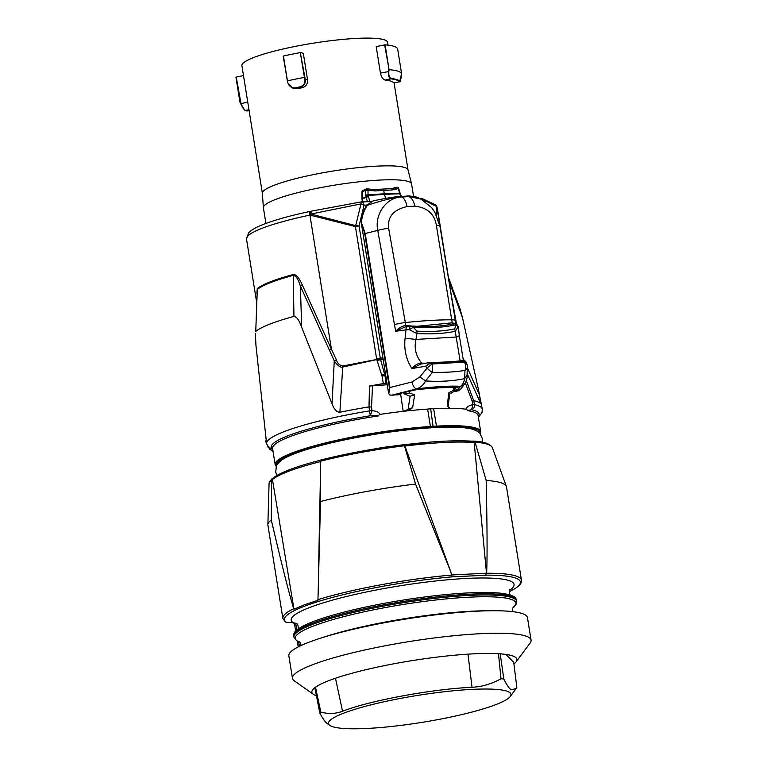 <?xml version="1.0" encoding="UTF-8"?>
<svg xmlns="http://www.w3.org/2000/svg" width="767" height="767" viewBox="0 0 767 767"><rect width="100%" height="100%" fill="white"/><g stroke="black" fill="none" stroke-linecap="round" stroke-linejoin="round"><path stroke-width="1.15" d="M479.95 433.451A103.229 15.254 -9.1 0 0 436.097 427.133L433.173 427.286L430.68 408.782L427.612 409.099A104.072 15.378 170.9 0 0 408.245 410.776A104.072 15.378 170.9 0 0 379.281 414.506L378.505 415.896A104.072 15.378 170.9 0 0 272.563 448.427L275.152 464.572A104.072 15.378 -9.1 0 1 326.013 442.789A104.072 15.378 -9.1 0 1 430.402 426.481L430.105 427.487A103.229 15.254 -9.1 0 0 324.125 444.266A103.229 15.254 -9.1 0 0 276.417 466.077M482.548 442.271L482.501 438.973L480.027 433.547C480.42 433.901 478.407 430.891 471.897 429.069A101.062 14.928 170.9 0 0 431.984 427.746A101.062 14.928 170.9 0 0 282.697 459.395C277.079 463.163 276.11 466.652 276.369 466.192L275.717 472.117L276.829 475.511M436.097 427.133A0.844 0.489 -93 0 0 436.442 426.126A104.072 15.378 -9.1 0 1 480.679 431.62L478.09 415.474A104.072 15.378 170.9 0 0 467.429 410.604L466.796 409.3A104.072 15.378 170.9 0 0 449.836 408.303A104.072 15.378 170.9 0 0 433.652 408.734L430.68 408.782M272.793 449.845L271.489 448.196A105.261 15.551 170.9 0 1 370.336 415.733C373.932 415.177 376.645 415.235 378.505 415.896M272.745 449.558A105.347 15.561 170.9 0 1 272.419 449.328L268.201 447.497M449.836 408.303L447.209 405.532L448.848 392.762L453.431 390.355L453.201 387.316M403.327 392.311L404.046 393.826L405.379 394.085L409.386 392.972L410.575 390.154M409.386 392.972L414.65 394.794L410.096 396.251L408.092 409.492A1.697 1.39 -111.4 0 1 407.728 410.834M408.59 410.709L412.675 407.584L414.65 394.794M448.848 392.762L449.088 393.931M447.209 405.532L448.407 407.258M467.429 410.604L471.561 409.712L472.903 404.746C469.02 405.35 466.71 406.884 465.981 409.329M472.108 401.007L472.903 404.746A4.238 0.479 -12 0 1 473.047 404.727A4.238 0.479 -12 0 1 474.495 404.65L473.661 400.662L472.108 401.007L465.348 383.001M478.397 417.382L482.04 412.502L482.27 409.06A109.221 16.136 -9.1 0 0 474.495 404.65A4.238 3.921 102.4 0 1 471.561 409.712A105.261 15.551 170.9 0 1 478.263 416.539M467.103 373.5L480.899 403.873A109.556 16.184 170.9 0 0 473.68 400.662L466.202 380.259M453.431 390.355L454.582 391.141L454.265 386.386M437.382 208.413A96.661 14.276 170.9 0 0 437.046 207.55A4.238 4.18 -32.4 0 0 436.461 205.987L437.382 208.413L455.857 323.664L439.97 226.332A12.723 2.09 170.7 0 0 436.394 225.469L452.223 322.821L454.764 323.501M456.528 324.067L451.188 294.538M331.411 349.177L302.342 285.094L300.396 286.129C298.229 279.198 295.841 275.612 293.224 275.372A96.747 14.295 170.9 0 0 257.3 289.475A4.238 4.075 -130.3 0 0 257.252 288.632L256.897 293.291M302.342 285.094C299.101 277.664 296.043 274.155 293.138 274.538A4.238 2.435 74.9 0 1 293.224 275.372L293.953 316.397C296.666 316.685 299.245 320.318 301.671 327.288L332.025 403.739L334.268 360.883L336.397 359.915L331.421 349.177L309.926 215.105A96.661 14.276 170.9 0 0 246.504 239.007L256.59 301.901M425.359 201.75L424.161 200.168L436.711 206.553L435.081 204.578M420.805 198.375L424.161 200.168A4.238 0.815 -37.8 0 1 423.998 200.551A4.238 0.815 142.2 0 1 423.873 200.743M422.483 199.909A4.238 2.349 -93.4 0 0 420.527 198.365A4.238 4.238 0 0 1 422.128 198.576L435.119 204.607A4.238 4.238 0 0 1 436.404 205.892A4.238 4.18 147.6 0 1 436.989 207.454A4.238 4.056 -177.7 0 0 436.711 206.553L436.365 215.038M413.557 196.381L411.582 184.032A75.032 11.083 170.9 0 0 411.553 183.898A75.032 11.083 170.9 0 0 408.236 181.482A75.032 11.083 170.9 0 0 325.937 186.64A75.032 11.083 170.9 0 0 263.388 207.646A75.032 11.083 170.9 0 0 263.397 207.79L265.909 223.446M263.388 207.646L262.362 193.255A73.766 10.901 -9.1 0 1 313.502 174.588A73.766 10.901 -9.1 0 1 404.765 167.532A73.766 10.901 -9.1 0 1 408.025 169.9L411.553 183.898M302.073 87.754C305.975 86.585 307.807 83.958 307.567 79.883L304.739 79.25C305.304 83.2 303.77 85.722 300.146 86.834L302.073 87.754A73.766 10.901 170.9 0 0 299.667 88.243A73.766 10.901 170.9 0 0 297.28 88.732L295.496 88.147A79.806 11.793 -9.1 0 1 300.3 87.17C304.125 86.038 305.755 83.354 305.199 79.097L300.319 52.587A82.663 12.214 170.9 0 0 291.738 54.256A82.663 12.214 170.9 0 0 283.445 56.029L287.606 82.711L292.323 87.965L295.324 87.822C291.613 88.186 289.13 86.479 287.874 82.692M287.625 82.721L292.304 87.965L297.28 88.732M388.025 45.128L387.575 42.29A73.766 10.901 170.9 0 0 293.032 46.845A73.766 10.901 170.9 0 0 241.902 65.646L262.372 193.322M307.567 79.883L303.32 53.383L300.798 52.549M393.864 82.903L399.808 81.781L393.864 82.903A73.766 10.901 170.9 0 0 385.13 80.036L390.94 78.857A79.806 11.793 -9.1 0 1 399.674 81.724L401.083 75.655M384.631 44.879L389.08 69.672A82.663 12.214 -9.1 0 1 397.987 71.187A82.663 12.214 -9.1 0 1 401.62 73.785L397.642 48.954A82.663 12.214 170.9 0 0 385.101 44.831L376.194 46.595L380.442 73.095C381.343 77.055 382.906 79.365 385.13 80.036M283.186 56.125L287.424 80.871A82.663 12.214 -9.1 0 1 295.717 79.097A82.663 12.214 -9.1 0 1 304.298 77.429L304.767 77.333M304.739 79.25L300.319 52.587M388.591 69.653L388.351 71.475C388.131 75.741 388.994 78.205 390.94 78.857L391.247 78.474C389.368 77.841 388.562 75.53 388.84 71.552L389.08 69.672L385.101 44.831M397.642 48.954L401.62 73.785L401.371 75.674C399.789 85.367 400.623 79.71 399.789 81.781M401.371 75.674L401.323 73.833M247.741 102.088L240.723 103.689C242.458 107.294 243.877 109.48 244.989 110.247L246.916 110.956A79.806 11.793 -9.1 0 1 245.421 110.467C244.261 109.691 242.775 107.361 240.982 103.468L236.236 77.074L240.205 101.848M243.494 75.588L236.236 77.074M239.927 102.03L240.733 103.698L239.927 102.03L235.948 77.189M362.618 198.989L362.695 201.798M369.752 201.376L368.026 194.866L365.763 195.01L366.003 197.004L362.197 198.5L362.475 192.191M374.411 200.599C388.476 197.828 391.764 197.196 399.473 196.544L406.52 196.131C408.495 195.364 419.511 197.34 418.609 197.963L408.332 196.438L401.668 197.014C386.338 197.292 374.421 214.444 377.738 230.378L365.226 233.532L361.401 222.526A41.207 33.767 -111.4 0 1 367.297 205.288L372.436 201.184L374.603 200.561M439.97 226.332L434.716 212.018L431.466 207.464L420.939 199.104L408.332 196.438A12.723 7.047 86.6 0 0 406.539 196.131M460.622 389.128L458.532 390.844L454.122 391.448M456.557 391.304L460.507 386.271C462.568 384.986 463.939 382.445 464.62 378.649C453.086 381.065 440.066 381.841 425.57 380.959C423.547 384.842 420.584 387.479 416.682 388.879C434.851 386.606 449.452 385.743 460.507 386.271A6.778 6.625 -141.9 0 0 464.783 383.826L460.574 389.185M464.62 378.649L467.074 375.121L467.295 366.799A6.778 5.014 -177.8 0 1 464.984 370.394L464.62 378.649M407.785 326.704C406.568 326.55 405.973 327.605 405.983 329.858L409.338 329.695C409.281 327.327 409.578 326.243 410.23 326.445L405.244 326.934L395.647 331.239C399.329 327.614 402.733 325.735 405.858 325.572L388.648 228.307A12.723 1.994 170 0 0 377.738 230.378L395.647 331.239L405.983 329.858L405.101 338.209C403.854 349.33 406.117 359.445 411.879 368.563L425.58 366.223L427.114 368.016A6.778 2.349 41 0 0 432.387 372.331L425.57 380.959L419.894 376.904L412.042 381.956A6.778 3.452 -104.2 0 0 416.682 388.879L391.812 395.158L389.492 394.957L388.802 393.461L389.914 387.536L412.042 381.956M388.802 393.461L388.323 391.621L389.914 387.536L365.226 233.532L364.718 233.695L361.401 222.526M399.482 196.544A12.723 7.047 86.6 0 1 401.285 196.86C393.5 197.598 382.177 200.408 367.297 205.288L366.473 205.614L362.225 213.427L361.056 217.464L361.315 223.015M361.478 224.146L388.323 391.621M387.22 384.756L369.483 386.012L383.327 383.577L382.014 375.983A4.238 0.709 -7.3 0 1 384.986 375.715L380.374 358.774L342.801 365.993C339.752 365.552 337.614 363.529 336.397 359.915M386.971 383.203L383.327 383.577M391.812 395.158L399.434 394.698L400.968 394.094L399.08 394.209C397.057 394.238 397.057 393.95 399.099 393.346A1.697 0.863 75.8 0 0 399.252 393.337A1.697 0.863 75.8 0 0 399.386 393.279M454.428 388.879L455.579 388.466A1.697 1.659 38.1 0 0 457.496 389.876L454.553 390.777M400.642 394.228L403.183 411.333M380.192 414.429C378.706 412.109 375.955 410.891 371.957 410.748L370.336 415.733L369.473 410.891A4.238 0.767 -6.2 0 1 370.777 410.776A4.238 0.767 173.8 0 1 371.957 410.748L371.544 406.989L372.522 385.628M369.483 386.012L369.013 406.884L371.544 406.989M332.025 403.739C334.191 409.444 336.809 412.282 339.867 412.262A109.556 16.184 170.9 0 1 369.013 406.884L369.473 410.891A109.221 16.136 -9.1 0 0 266.59 443.642L269.677 449.28L273.033 451.341M293.953 316.397A105.376 15.57 170.9 0 0 255.747 331.392L257.3 289.475L255.747 331.392M266.59 443.642L255.938 345.246L255.373 333.377M480.899 403.873L478.205 388.39L462.511 317.73L459.864 308.401L448.446 277.395M479.49 394.976L467.266 367.633M464.275 360.864L462.654 357.154M449.05 281.163L462.511 317.73M300.415 286.12L329.398 350.126M331.421 349.177L329.417 350.116L334.268 360.883C337.672 365.792 340.558 367.844 342.916 367.01L380.374 358.774L359.081 226.064L364.018 205.211A4.238 1.85 -157.6 0 0 363.405 204.837A4.238 1.85 -157.6 0 0 360.979 203.917L355.696 225.642L310.827 214.041L311.297 211.213M366.914 205.038L364.018 205.211A4.238 2.349 86.6 0 0 363.942 204.799A4.238 2.349 86.6 0 0 361.506 201.874A4.238 2.349 86.6 0 0 361.094 201.961L360.979 203.917L310.827 214.041A4.238 1.457 104.5 0 0 310.549 214.981A4.238 1.313 -101.9 0 1 311.076 211.203A4.238 1.313 -101.9 0 1 311.114 211.203M310.673 211.347A4.238 1.313 78.1 0 0 310.462 211.337L311.076 211.203A4.238 4.238 0 0 1 311.143 211.193L311.162 211.184M311.143 211.193L361.017 201.932A4.238 4.238 0 0 1 361.506 201.874L371.353 201.644M406.443 391.525L405.379 394.085M412.675 407.584L403.48 411.304M382.014 375.983L376.702 359.272A13.432 12.617 -75 0 1 376.587 358.649L355.418 226.572A4.238 1.457 -75.5 0 1 355.696 225.642A4.238 1.266 -175 0 1 359.081 226.064A4.238 0.623 170.9 0 0 355.418 226.572L309.926 215.105A4.238 1.313 78.1 0 1 310.462 211.337C291.239 215.402 275.823 219.65 264.222 224.079C256.734 226.869 251.518 229.812 248.585 232.9L246.504 239.007M339.867 412.262L342.801 365.993M381.755 375.005L385.533 374.2M301.671 327.288L300.396 286.129M266.111 439.846L265.756 441.61L266.619 443.863M401.045 392.138L400.968 394.094L402.09 392.618M399.703 393.222A1.697 0.94 86.6 0 1 399.08 394.209M366.473 205.614L372.34 201.222M431.265 363.088L430.786 362.484L431.265 363.088L464.035 361.142L462.693 360.586C454.323 361.66 443.69 362.292 430.786 362.484L425.58 366.223L430.527 363.175L432.099 364.018A6.778 1.975 -91.7 0 1 432.387 372.331C445.128 372.58 455.991 371.937 464.984 370.394A6.778 5.216 84.1 0 0 464.284 362.11L467.036 364.661L466.528 362.877C465.492 360.998 464.399 360.202 463.249 360.5L464.534 361.152L464.035 361.142L464.284 362.11L432.099 364.018L427.114 368.016L419.894 376.904M388.648 228.307C387.393 216.879 393.49 209.64 406.97 206.591L414.794 206.122C427.411 207.627 434.611 214.07 436.394 225.469M453.815 324.038L452.223 322.821L417.085 326.291M411.927 326.042L406.194 325.591L406.75 326.857M406.462 326.847L406.194 325.591M451.984 322.869L453.671 324.067M410.019 326.368L412.771 326.033C429.05 327.164 442.952 326.349 454.486 323.559L456.02 324.719L454.716 328.88C444.064 331.181 431.476 331.929 416.97 331.123L416.912 333.578L409.338 329.695L413.25 327.26L412.636 326.071C428.878 327.183 442.799 326.358 454.419 323.588L453.911 323.856M422.176 363.932L421.745 363.165C415.915 356.224 413.979 348.304 415.935 339.426L456.173 337.039L455.291 331.296L458.167 326.752M460.142 360.883L456.173 337.039A12.723 2.071 -6.3 0 0 459.28 335.304L458.33 326.761L456.691 324.201M460.21 360.864L460.775 360.806M464.534 361.152L466.633 363.779M425.934 363.184L421.745 363.165C418.283 363.136 414.995 364.939 411.879 368.563L420.882 364.076M405.101 338.209L415.935 339.426L416.912 333.578C431.735 334.316 444.524 333.559 455.291 331.296L454.716 328.88M456.902 324.393L458.225 326.79L456.02 324.719C444.064 327.49 429.808 328.343 413.25 327.26L416.97 331.123M420.728 364.095L429.453 362.542L430.527 363.175L430.191 362.494M368.16 196.438A1.697 0.738 171 0 0 366.003 197.004L367.393 201.52M393.663 188.174L394.42 187.867L396.175 189.065L392.071 189.986A115.731 17.095 170.9 0 0 383.74 190.408L384.286 193.802A338.554 50.018 -9.1 0 0 368.026 194.866L368.007 190.187L365.744 190.331A1.697 1.39 -111.4 0 1 366.981 188.874L367.144 188.845A1.697 1.697 0 0 0 366.559 188.96L363.059 190.331A1.697 1.39 -111.4 0 1 363.098 190.312A1.697 1.697 0 0 0 361.976 191.903L361.966 199.113L368.189 196.582M396.175 189.065L398.159 188.567L396.712 187.282L390.978 188.653A1.697 1.064 -92.2 0 0 390.787 188.692L393.538 188.212M394.727 187.742L396.712 187.282M398.38 188.557L399.53 193.188L400.029 193.073L398.667 188.452A1.697 1.697 0 0 0 396.913 187.244M400.834 196.467L399.818 193.811A115.817 17.114 170.9 0 0 384.43 194.425A2.541 1.409 -93.4 0 1 384.286 193.802A115.731 17.095 -9.1 0 1 399.53 193.188L400.336 193.869L400.029 193.073M385.734 198.413L384.43 194.425A338.64 50.028 170.9 0 0 368.007 195.499A1.697 0.738 171 0 0 365.849 196.064M366.981 188.874L368.007 190.187L375.159 190.945A338.554 50.018 170.9 0 1 383.74 190.408A1.697 0.94 86.6 0 0 382.733 189.065L390.978 188.653A1.697 1.064 -92.2 0 1 392.071 189.986M273.503 477.736L271.604 479.528A113.113 16.711 170.9 0 0 269.073 483.44L272.247 478.282M472.913 441.111L473.498 441.092C483.862 441.562 490.151 443.748 492.356 447.65A113.113 16.711 170.9 0 0 475.041 442.147L472.299 441.198M405.158 444.649L404.708 444.592C374.708 448.34 346.703 453.489 320.702 460.027L320.731 461.523C295.496 467.966 279.399 473.987 272.448 479.576L293.991 609.257L304.413 604.789L317.95 600.293L320.52 501.513L320.664 460.056M272.448 479.576L273.081 478.081C280.271 472.434 296.12 466.461 320.616 460.171L320.587 460.21M320.731 461.523L318.535 571.099M404.842 444.592L404.468 445.761A113.113 16.711 170.9 0 0 360.135 452.616A113.113 16.711 170.9 0 0 320.807 461.13M405.225 444.659L404.928 446.058C434.371 442.444 457.458 441.265 474.179 442.511L472.002 441.246A110.314 16.299 170.9 0 0 405.225 444.659L405.101 444.649C433.643 441.226 456.135 440.085 472.587 441.226M404.928 446.058L450.852 571.981M286.973 622.315L286.187 622.19A119.479 17.651 170.9 0 1 330.472 597.972A119.479 17.651 170.9 0 1 452.079 576.87L450.823 571.933L415.551 484.054L404.468 445.761M474.179 442.511L486.479 573.189L451.936 574.962M475.041 442.147L486.173 480.449C487.189 526.67 487.352 557.599 486.633 573.246A120.822 17.852 -9.1 0 1 519.422 577.532A120.822 17.852 -9.1 0 1 521.445 580.13L521.129 582.632C520.841 583.39 520.285 586.141 509.624 591.549L509.758 591.472M509.307 591.664L509.451 591.616A119.479 17.651 170.9 0 0 518.387 579.392A119.479 17.651 170.9 0 0 485.664 575.154L486.633 573.246M452.079 576.87L485.549 575.231L486.479 573.189M293.723 608.691C289.188 594.013 281.71 564.426 271.288 519.93A120.822 17.852 170.9 0 0 267.875 524.676A120.822 17.852 170.9 0 0 267.904 525.174L282.85 618.375A120.822 17.852 -9.1 0 1 293.723 608.691L293.991 609.257M271.288 519.93L271.604 479.528M286.772 622.334L293.138 622.545M295.669 631.107L294.509 623.878L296.1 623.341A117.428 17.344 -9.1 0 1 292.63 622.545M295.027 623.379L296.1 623.341M297.769 629.525C297.797 631.375 299.159 625.182 296.848 623.724L293.071 622.545A112.854 16.673 -9.1 0 1 382.071 588.903A112.854 16.673 -9.1 0 1 512.164 581.98A112.854 16.673 -9.1 0 1 509.451 590.35M531.061 640.109L527.456 617.608A120.822 17.852 170.9 0 0 525.433 615.019A120.822 17.852 170.9 0 0 492.366 610.733A120.822 17.852 170.9 0 0 320.031 638.355A120.822 17.852 170.9 0 0 288.852 655.862L292.467 678.354A120.822 17.852 -9.1 0 1 399.281 643.216A120.822 17.852 -9.1 0 1 529.038 637.511A120.822 17.852 -9.1 0 1 531.061 640.109A120.822 17.852 -9.1 0 1 530.141 642.957L516.181 661.796A103.861 15.34 170.9 0 0 515.232 657.127A103.861 15.34 -9.1 0 0 510.822 655.373A103.861 15.34 -9.1 0 0 411.984 660.646A103.861 15.34 -9.1 0 0 316.464 686.532A103.861 15.34 -9.1 0 0 313.377 694.308L294.221 680.77A120.822 17.852 -9.1 0 1 292.467 678.354M296.934 640.838L299.772 641.95L296.647 640.723L293.924 637.118A112.854 16.673 -9.1 0 1 386.069 605.652A112.854 16.673 -9.1 0 1 511.004 597.32A112.854 16.673 -9.1 0 1 514.887 598.969A112.854 16.673 -9.1 0 1 516.776 601.395L516.594 600.206A112.854 16.673 170.9 0 0 514.705 597.781A112.854 16.673 170.9 0 0 505.798 595.039A112.854 16.673 170.9 0 0 379.32 605.7A112.854 16.673 170.9 0 0 293.732 635.929C294.336 633.053 292.169 632.66 302.457 626.361A111.752 16.51 170.9 0 1 402.301 600.216A111.752 16.51 170.9 0 1 505.309 593.84C517.044 596.611 515.117 597.666 516.594 600.206M316.426 695.746A103.861 15.34 170.9 0 1 313.598 694.461A103.861 15.34 -9.1 0 1 313.377 694.308M513.928 663.973A103.861 15.34 170.9 0 0 516.181 661.796M505.884 654.424L513.727 662.362L516.843 687.453L516.133 688.555L511.206 689.782C509.096 688.43 506.632 684.835 503.804 678.987A101.282 14.966 170.9 0 0 501.014 678.766L498.454 653.446M317.874 685.669L315.525 687.318A102.404 15.129 170.9 0 0 314.892 687.894L319.82 713.061C322.897 718.88 325.476 722.456 327.567 723.789M500.18 653.58L503.804 678.987M501.014 678.766C491.522 683.963 481.868 686.791 472.031 687.27C431.696 689.111 369.483 700.635 342.552 711.249C335.841 713.828 328.602 714.125 320.855 712.131L315.525 687.318M320.855 712.131A101.282 14.966 170.9 0 0 319.82 713.061M330.021 725.524A92.414 13.653 -9.1 0 1 329.82 725.39A92.414 13.653 -9.1 0 1 403.404 697.865A92.414 13.653 -9.1 0 1 509.432 692.304A92.414 13.653 -9.1 0 1 510.276 696.465A92.414 13.653 -9.1 0 1 422.444 722.303A92.414 13.653 -9.1 0 1 330.021 725.524M521.445 580.13L506.508 486.93A120.822 17.852 170.9 0 0 506.373 486.441A120.822 17.852 170.9 0 0 504.485 484.332A120.822 17.852 170.9 0 0 486.173 480.449M415.551 484.054A120.822 17.852 170.9 0 0 365.15 491.752A120.822 17.852 170.9 0 0 320.52 501.513M427.612 409.099L430.402 426.481L436.442 426.126L433.652 408.734M433.173 427.286L430.105 427.487M267.443 446.173A4.238 4.19 -29.8 0 0 271.489 448.196M453.738 387.306A3.394 1.563 176.2 0 1 453.22 387.613M436.663 215.652L437.046 207.55L445.004 257.185M257.252 288.632A96.661 14.276 -9.1 0 1 293.138 274.538M435.742 205.096A4.238 4.18 147.6 0 1 436.404 205.892L436.461 205.987A4.238 4.18 -32.4 0 0 436.433 205.94M295.324 87.822A80.219 11.85 -9.1 0 1 300.146 86.834M287.424 80.871L283.445 56.029M388.84 71.552L380.442 73.095M391.247 78.474A80.219 11.85 -9.1 0 1 396.951 79.653A80.219 11.85 -9.1 0 1 400.019 81.36M249.093 110.515L246.734 110.956M240.723 103.689C242.468 107.38 243.954 109.633 245.2 110.448L248.968 109.739M365.763 195.01L365.744 190.331L362.245 191.702A1.697 1.39 -111.4 0 1 363.059 190.331M414.794 206.122A12.723 7.459 -94.1 0 0 408.715 196.592A103.066 21.888 -175.1 0 1 401.668 197.014A12.723 6.615 87.3 0 1 406.97 206.591M376.981 360.375L383.164 359.445M385.964 383.26L384.986 375.715L385.763 375.667M457.496 389.876L458.925 388.064L455.895 387.23A123.027 18.178 170.9 0 0 417.162 389.54L399.099 393.346M456.509 387.277L455.579 388.466L455.377 387.277M382.925 357.978L380.25 358.141A4.238 0.623 170.9 0 0 376.587 358.649M404.372 393.941L404.132 392.11M417.162 389.54A1.697 0.662 84.5 0 1 417.047 389.569C431.514 388.179 444.381 387.421 455.656 387.268A1.697 1.189 -90.7 0 0 455.895 387.23M455.406 387.239A1.697 1.189 -90.7 0 0 455.636 387.268L457.544 387.287M458.925 388.064A1.697 1.659 -141.9 0 1 457.276 387.335M389.406 387.699L364.718 233.695M394.296 324.623A12.723 1.994 -10 0 1 405.283 322.552A127.178 20.239 -9.6 0 1 451.725 319.791A12.723 2.09 -9.3 0 1 455.358 320.644M374.028 189.641A1.697 0.901 86.2 0 1 374.181 189.602L382.733 189.065A1.697 0.94 86.6 0 0 382.57 189.104A336.857 49.769 170.9 0 0 374.344 189.622M400.316 194.866A1.697 0.604 -18.2 0 1 400.901 195.115L400.336 193.869M370.413 190.475L370.01 189.19M367.144 188.835L374.181 189.602A1.697 0.901 86.2 0 1 375.159 190.945M404.602 444.62A111.445 16.462 170.9 0 0 320.721 460.047M317.874 599.66A120.822 17.852 -9.1 0 1 451.993 575.02M282.85 618.375L285.305 621.893A1.697 1.659 -54.9 0 0 286.187 622.19M492.366 610.733L486.537 610.772A112.854 16.673 170.9 0 0 325.582 636.572L320.031 638.355M295.717 623.446L296.781 630.062M298.584 641.327L299.389 646.341M297.069 640.857A111.752 16.51 -9.1 0 1 377.91 608.96A111.752 16.51 -9.1 0 1 510.228 599.085A111.752 16.51 -9.1 0 1 514.082 600.714A111.752 16.51 -9.1 0 1 512.519 608.202M472.031 687.27L467.985 654.146M342.552 711.249L335.476 678.239M275.152 464.572L276.235 466.547M480.679 431.62L480.276 433.844M449.73 393.922L448.129 406.146M454.572 391.16L449.663 394.008M419.549 198.423L420.527 198.365M408.034 169.967L394.085 82.941M247.223 110.975L249.102 110.592M362.398 201.817L361.966 199.113M420.939 199.104L418.6 197.953M464.783 383.826C466.7 380.183 467.467 377.278 467.074 375.121M478.205 388.39L482.27 409.06M404.046 393.826L410.105 396.251M398.466 393.529L417.056 389.569M459.28 335.304L463.364 360.49M429.453 362.542L430.881 362.446C443.834 362.254 454.495 361.621 462.856 360.548L463.249 360.5M467.295 366.799A6.778 6.778 0 0 0 467.036 364.661M401.333 196.438L400.901 195.125M432.674 441.897L383.011 447.362L332.533 457.161M286.359 622.286L285.305 621.893M294.729 624.213L294.049 622.967M269.073 483.44L267.875 524.676M296.848 623.724L293.109 622.564L286.82 622.334M509.825 589.583C509.796 587.781 508.435 593.879 510.745 595.384M293.924 637.118L293.732 635.929M298.21 646.936L297.241 640.905M299.763 641.941L301.297 645.44M512.739 607.8L512.375 611.596M512.5 608.231L516.45 603.869L516.776 601.395M329.82 725.39L327.356 723.645M510.276 696.465L516.133 688.555M291.134 622.488L294.95 623.36M492.356 447.65L506.373 486.441"/></g></svg>
